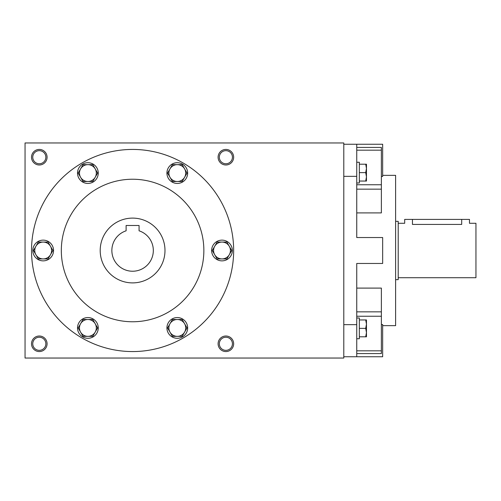 <?xml version="1.0" encoding="UTF-8"?>
<svg xmlns="http://www.w3.org/2000/svg" width="501" height="501" viewBox="0 0 501 501"><rect width="100%" height="100%" fill="white"/><g stroke="black" fill="none" stroke-linecap="round" stroke-linejoin="round"><path stroke-width="0.75" d="M77.523 327.923A10.364 10.364 0 0 0 93.073 336.904A10.364 10.364 0 0 0 93.073 318.949A10.364 10.364 0 0 0 77.523 327.923M97.614 327.923L92.754 336.346L83.028 336.346L78.169 327.923L83.028 319.5L92.754 319.5L97.614 327.923M80.598 332.138A8.423 8.423 0 0 0 95.184 332.138A8.423 8.423 0 0 0 87.888 319.5A8.423 8.423 0 0 0 80.598 332.138M166.927 327.923A10.364 10.364 0 0 0 182.477 336.904A10.364 10.364 0 0 0 182.477 318.949A10.364 10.364 0 0 0 166.927 327.923M187.017 327.923L182.157 336.346L172.432 336.346L167.566 327.923L172.432 319.5L182.157 319.5L187.017 327.923M170.002 332.138A8.423 8.423 0 0 0 184.587 332.138A8.423 8.423 0 0 0 177.291 319.5A8.423 8.423 0 0 0 170.002 332.138M211.629 250.5A10.364 10.364 0 0 0 227.178 259.474A10.364 10.364 0 0 0 227.178 241.526A10.364 10.364 0 0 0 211.629 250.5M231.719 250.5L226.859 258.923L217.133 258.923L212.267 250.5L217.133 242.077L226.859 242.077L231.719 250.5M214.704 254.708A8.423 8.423 0 0 0 229.289 254.708A8.423 8.423 0 0 0 221.993 242.077A8.423 8.423 0 0 0 214.704 254.708M166.927 173.077A10.364 10.364 0 0 0 182.477 182.051A10.364 10.364 0 0 0 182.477 164.096A10.364 10.364 0 0 0 166.927 173.077M187.017 173.077L182.157 181.5L172.432 181.5L167.566 173.077L172.432 164.654L182.157 164.654L187.017 173.077M170.002 177.285A8.423 8.423 0 0 0 184.587 177.285A8.423 8.423 0 0 0 177.291 164.654A8.423 8.423 0 0 0 170.002 177.285M77.523 173.077A10.364 10.364 0 0 0 93.073 182.051A10.364 10.364 0 0 0 93.073 164.096A10.364 10.364 0 0 0 77.523 173.077M97.614 173.077L92.754 181.5L83.028 181.5L78.169 173.077L83.028 164.654L92.754 164.654L97.614 173.077M80.598 177.285A8.423 8.423 0 0 0 95.184 177.285A8.423 8.423 0 0 0 87.888 164.654A8.423 8.423 0 0 0 80.598 177.285M32.822 250.5A10.364 10.364 0 0 0 48.372 259.474A10.364 10.364 0 0 0 48.372 241.526A10.364 10.364 0 0 0 32.822 250.5M52.912 250.5L48.052 258.923L38.327 258.923L33.467 250.5L38.327 242.077L48.052 242.077L52.912 250.5M35.897 254.708A8.423 8.423 0 0 0 50.482 254.708A8.423 8.423 0 0 0 43.192 242.077A8.423 8.423 0 0 0 35.897 254.708M356.75 318.01L359.336 318.01L359.336 338.739L356.75 338.739M365.711 328.374L366.463 324.166L365.711 319.951L366.463 319.951L366.463 332.589L365.711 328.374L359.336 328.374M359.336 319.951L365.711 319.951M366.463 336.797L365.711 336.797L366.463 332.589L366.463 336.797M359.336 336.797L365.711 336.797M356.75 162.261L359.336 162.261L359.336 182.99L356.75 182.99M365.711 172.626L366.463 168.411L365.711 164.203L366.463 164.203L366.463 176.834L365.711 172.626L359.336 172.626M359.336 164.203L365.711 164.203M366.463 181.049L365.711 181.049L366.463 176.834L366.463 181.049M359.336 181.049L365.711 181.049M398.207 277.711L475.95 277.711L475.95 223.289L469.475 223.289L469.475 219.4L461.697 219.4L461.697 224.423C471.729 223.183 471.729 223.183 461.697 224.423L412.461 224.423C402.428 223.183 402.428 223.183 412.461 224.423L412.461 219.4L461.697 219.4M356.75 288.1L381.367 288.1L381.367 353.568L356.75 353.568M356.75 147.432L381.367 147.432L381.367 212.9L356.75 212.9M381.367 324.523L382.658 324.523L382.658 356.75L356.75 356.75L356.75 263.457L382.658 263.457L382.658 237.543L356.75 237.543L356.75 176.339L343.792 176.339M356.75 176.339L356.75 144.25L382.658 144.25L382.658 176.477L381.367 176.477M100.2 250.5A32.39 32.39 0 0 1 148.791 222.45A32.39 32.39 0 0 1 148.791 278.55A32.39 32.39 0 0 1 100.2 250.5M139.071 225.494L139.071 230.804A20.729 20.729 0 0 1 149.348 262.706A20.729 20.729 0 0 1 115.837 262.706A20.729 20.729 0 0 1 126.114 230.804L126.114 225.494L139.071 225.494M233.654 157.208A7.772 7.772 0 0 0 221.993 150.475A7.772 7.772 0 0 0 221.993 163.946A7.772 7.772 0 0 0 233.654 157.208M47.075 157.208A7.772 7.772 0 0 0 35.414 150.475A7.772 7.772 0 0 0 35.414 163.946A7.772 7.772 0 0 0 47.075 157.208M233.654 343.792A7.772 7.772 0 0 0 221.993 337.054A7.772 7.772 0 0 0 221.993 350.525A7.772 7.772 0 0 0 233.654 343.792M47.075 343.792A7.772 7.772 0 0 0 35.414 337.054A7.772 7.772 0 0 0 35.414 350.525A7.772 7.772 0 0 0 47.075 343.792M25.05 142.96L25.05 358.04L343.792 358.04L343.792 142.96L25.05 142.96M31.525 250.5A101.064 101.064 0 0 1 183.122 162.975A101.064 101.064 0 0 1 183.122 338.025A101.064 101.064 0 0 1 31.525 250.5M61.329 250.5A71.261 71.261 0 0 1 168.223 188.783A71.261 71.261 0 0 1 168.223 312.217A71.261 71.261 0 0 1 61.329 250.5M356.75 144.25L343.792 144.25M356.75 324.661L343.792 324.661M356.75 356.75L343.792 356.75M381.367 311.847L356.75 311.847M381.367 316.244L356.75 316.244M382.658 175.35L395.615 175.35L395.615 325.65L382.658 325.65M381.367 350.819L356.75 350.819M381.367 150.181L356.75 150.181M381.367 184.756L356.75 184.756M381.367 189.153L356.75 189.153M45.848 343.792A6.544 6.544 0 0 0 36.028 338.119A6.544 6.544 0 0 0 36.028 349.46A6.544 6.544 0 0 0 45.848 343.792M232.426 343.792A6.544 6.544 0 0 0 222.607 338.119A6.544 6.544 0 0 0 222.607 349.46A6.544 6.544 0 0 0 232.426 343.792M45.848 157.208A6.544 6.544 0 0 0 36.028 151.54A6.544 6.544 0 0 0 36.028 162.881A6.544 6.544 0 0 0 45.848 157.208M232.426 157.208A6.544 6.544 0 0 0 222.607 151.54A6.544 6.544 0 0 0 222.607 162.881A6.544 6.544 0 0 0 232.426 157.208M395.615 279.652L398.207 279.652L398.207 221.348L395.615 221.348M398.207 223.289L404.689 223.289L404.689 219.4L412.461 219.4"/></g></svg>
